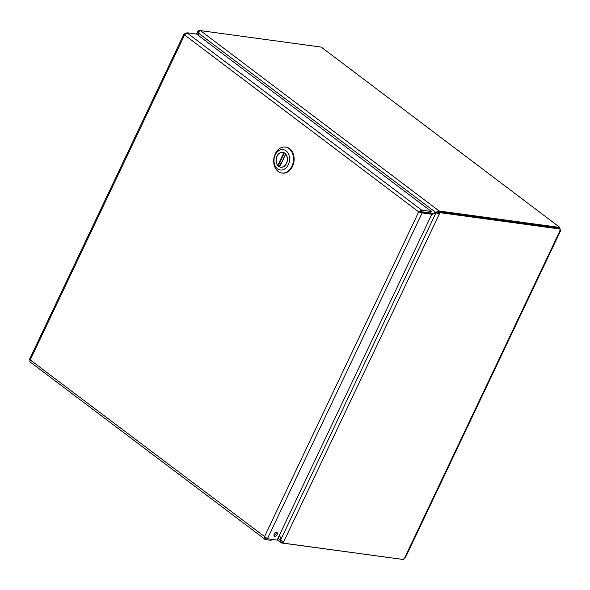 <?xml version="1.0" encoding="UTF-8"?>
<svg xmlns="http://www.w3.org/2000/svg" width="590" height="590" viewBox="0 0 590 590"><rect width="100%" height="100%" fill="white"/><g stroke="black" fill="none" stroke-linecap="round" stroke-linejoin="round"><path stroke-width="0.89" d="M30.09 359.384C29.257 359.177 29.308 359.369 30.238 359.944C29.603 361.198 29.699 361.928 30.533 362.12M267.425 538.736L277.108 540.064L431.836 214.214L422.145 212.894L421.031 212.053L418.723 211.891L421.702 210.158L186.927 32.745L184.567 34.935L30.238 359.944L267.425 538.736L422.145 212.894L418.723 211.891L264.401 536.9C263.973 538.316 264.268 539.201 265.301 539.533L30.127 361.98M418.723 211.891L184.567 34.935L184.05 33.844L185.179 33.822M271.599 539.312L271.112 540.329L265.301 539.533L265.994 538.073M274.239 534.149A2.235 1.357 127.1 0 0 274.35 536.126A2.235 1.357 127.1 0 0 276.776 535.159A2.235 1.357 127.1 0 0 277.042 532.564A2.235 1.357 127.1 0 0 274.239 534.149M419.874 212.046L420.972 211.699L421.702 210.158L431.386 211.486L196.618 34.065L186.927 32.745M185.356 33.615L184.81 33.541M431.836 214.214L430.715 213.374L421.031 212.053M273.981 535.447A2.235 1.357 127.1 0 0 276.29 532.394M420.972 211.699L430.663 213.019L431.386 211.486M276.99 156.188A7.53 5.664 97.8 0 1 282.787 152.338A7.53 5.664 97.8 0 1 287.382 160.569A7.53 5.664 97.8 0 1 280.752 167.258A7.53 5.664 97.8 0 1 276.99 156.188M286.032 150.811A10.288 7.744 97.8 0 1 285.287 168.563A10.288 7.744 97.8 0 1 273.981 160.023A10.288 7.744 97.8 0 1 286.032 150.811M276.998 151.011A13.098 9.853 -82.2 0 0 275.294 153.776A13.098 9.853 -82.2 0 0 281.828 173.025A13.098 9.853 -82.2 0 0 292.817 163.931A13.098 9.853 -82.2 0 0 289.026 148.614A13.098 9.853 -82.2 0 0 285.368 147.072A13.098 9.853 -82.2 0 0 276.998 151.011M281.828 173.025L282.44 173.106A13.098 9.853 -82.2 0 0 293.975 161.468A13.098 9.853 -82.2 0 0 285.98 147.153L285.368 147.072M281.85 167.272L280.766 167.125A7.39 5.561 97.8 0 0 286.733 162.692A7.39 5.561 97.8 0 0 285.715 154.197L285.752 153.99M280.766 167.125A7.39 5.561 97.8 0 1 279.719 166.837L285.715 154.197M279.999 165.908L277.816 165.399A7.39 5.561 97.8 0 1 276.806 156.903A7.39 5.561 97.8 0 1 282.765 152.478A7.39 5.561 97.8 0 1 283.82 152.766L284.461 152.935M560.013 229.82A1.667 1.254 -82.2 0 0 560.021 229.834C560.677 230.963 560.662 231.287 559.969 230.815L404.651 557.911L405.47 557.484L560.5 230.992L559.969 230.815A1.667 1.01 127.1 0 1 560.419 229.104L559.305 228.256L438.842 211.825L439.963 212.666L560.419 229.104M559.15 228.234L559.541 227.416A1.667 0.428 -154.6 0 1 559.357 227.054L321.793 47.517A1.667 0.428 -154.6 0 1 320.849 47.038L200.43 30.614L198.306 32.988L198.742 35.673M321.793 47.517L559.357 227.047A1.667 0.428 -154.6 0 1 559.357 227.047L559.954 229.451M439.963 212.666L439.491 213.669L435.958 212.894L280.626 540.034L283.532 542.107L283.06 543.102L281.946 542.262L282.263 541.583M404.651 557.911A1.667 1.01 127.1 0 0 403.516 559.534L283.06 543.102M282.175 541.517L281.489 542.955L401.945 559.32M281.489 542.955L277.197 539.88M198.41 35.422L197.643 31.735L198.859 30.466L199.516 30.96M200.283 30.658L198.859 30.466M431.703 214.118L439.041 210.932L438.503 212.54M559.541 227.416L439.122 210.991M282.094 541.465L281.415 542.903L280.346 540.138L277.942 538.316M438.392 212.525L439.041 210.932L200.504 30.665M283.532 542.107L439.491 213.669L438.37 212.82L438.842 211.825M438.37 212.82L435.958 212.894L431.703 214.494M280.626 540.034L279.734 534.54M280.737 540.189L279.512 534.997M198.793 31.771L198.388 31.462M197.318 34.596L198.329 33.129M198.306 32.988L435.907 212.54L438.311 212.466M436.371 212.946L437.05 212.695M279.697 166.749L285.678 154.145M284.328 152.913L278.274 165.672M277.816 165.399L283.82 152.766M184.05 33.844L29.5 359.332M280.744 164.345L279.808 162.442M283.849 152.626L282.765 152.478M285.649 154.02L279.601 166.756M196.544 34.058L197.643 31.735M437.441 212.946L436.445 212.96"/></g></svg>
